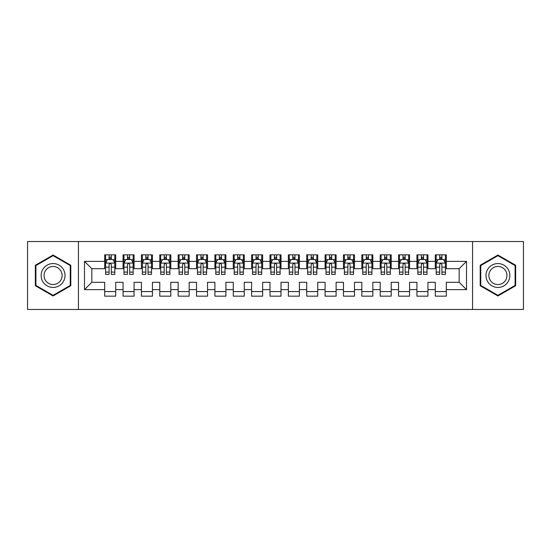 <?xml version="1.0" encoding="UTF-8"?>
<svg xmlns="http://www.w3.org/2000/svg" width="551" height="551" viewBox="0 0 551 551"><rect width="100%" height="100%" fill="white"/><g stroke="black" fill="none" stroke-linecap="round" stroke-linejoin="round"><path stroke-width="0.83" d="M472.572 309.476L523.45 309.476L523.45 241.524L472.572 241.524L472.572 309.476L78.428 309.476L78.428 241.524L27.55 241.524L27.55 309.476L78.428 309.476M472.572 241.524L78.428 241.524M84.489 289.64L84.489 261.36L104.69 261.36L104.69 268.702L91.831 268.702L91.831 282.298L84.489 289.64L104.69 289.64L104.69 296.162L115.71 296.162L115.71 289.64L123.059 289.64L123.059 296.162L134.079 296.162L134.079 289.64L141.421 289.64L141.421 296.162L152.441 296.162L152.441 289.64L159.79 289.64L159.79 296.162L170.81 296.162L170.81 289.64L178.159 289.64L178.159 296.162L189.179 296.162L189.179 289.64L196.521 289.64L196.521 296.162L207.541 296.162L207.541 289.64L214.89 289.64L214.89 296.162L225.91 296.162L225.91 289.64L233.259 289.64L233.259 296.162L244.279 296.162L244.279 289.64L251.621 289.64L251.621 296.162L262.641 296.162L262.641 289.64L269.99 289.64L269.99 296.162L281.01 296.162L281.01 289.64L288.359 289.64L288.359 296.162L299.379 296.162L299.379 289.64L306.721 289.64L306.721 296.162L317.741 296.162L317.741 289.64L325.09 289.64L325.09 296.162L336.11 296.162L336.11 289.64L343.459 289.64L343.459 296.162L354.479 296.162L354.479 289.64L361.821 289.64L361.821 296.162L372.841 296.162L372.841 289.64L380.19 289.64L380.19 296.162L391.21 296.162L391.21 289.64L398.559 289.64L398.559 296.162L409.579 296.162L409.579 289.64L416.921 289.64L416.921 296.162L427.941 296.162L427.941 289.64L435.29 289.64L435.29 296.162L446.31 296.162L446.31 282.298L459.169 282.298L459.169 268.702L446.31 268.702L446.31 261.36L466.511 261.36L466.511 289.64L446.31 289.64M446.31 261.36L446.31 254.837L435.29 254.837L435.29 261.36L427.941 261.36L427.941 254.837L416.921 254.837L416.921 261.36L409.579 261.36L409.579 254.837L398.559 254.837L398.559 261.36L391.21 261.36L391.21 254.837L380.19 254.837L380.19 261.36L372.841 261.36L372.841 254.837L361.821 254.837L361.821 261.36L354.479 261.36L354.479 254.837L343.459 254.837L343.459 261.36L336.11 261.36L336.11 254.837L325.09 254.837L325.09 261.36L317.741 261.36L317.741 254.837L306.721 254.837L306.721 261.36L299.379 261.36L299.379 254.837L288.359 254.837L288.359 261.36L281.01 261.36L281.01 254.837L269.99 254.837L269.99 261.36L262.641 261.36L262.641 254.837L251.621 254.837L251.621 261.36L244.279 261.36L244.279 254.837L233.259 254.837L233.259 261.36L225.91 261.36L225.91 254.837L214.89 254.837L214.89 261.36L207.541 261.36L207.541 254.837L196.521 254.837L196.521 261.36L189.179 261.36L189.179 254.837L178.159 254.837L178.159 261.36L170.81 261.36L170.81 254.837L159.79 254.837L159.79 261.36L152.441 261.36L152.441 254.837L141.421 254.837L141.421 261.36L134.079 261.36L134.079 254.837L123.059 254.837L123.059 261.36L115.71 261.36L115.71 254.837L104.69 254.837L104.69 261.36M427.941 289.64L427.941 282.298L435.29 282.298L435.29 289.64M466.511 261.36L459.169 268.702M409.579 289.64L409.579 282.298L416.921 282.298L416.921 289.64M435.29 261.36L435.29 268.702L427.941 268.702L427.941 261.36M391.21 289.64L391.21 282.298L398.559 282.298L398.559 289.64M416.921 261.36L416.921 268.702L409.579 268.702L409.579 261.36M372.841 289.64L372.841 282.298L380.19 282.298L380.19 289.64M398.559 261.36L398.559 268.702L391.21 268.702L391.21 261.36M354.479 289.64L354.479 282.298L361.821 282.298L361.821 289.64M380.19 261.36L380.19 268.702L372.841 268.702L372.841 261.36M336.11 289.64L336.11 282.298L343.459 282.298L343.459 289.64M361.821 261.36L361.821 268.702L354.479 268.702L354.479 261.36M317.741 289.64L317.741 282.298L325.09 282.298L325.09 289.64M343.459 261.36L343.459 268.702L336.11 268.702L336.11 261.36M299.379 289.64L299.379 282.298L306.721 282.298L306.721 289.64M325.09 261.36L325.09 268.702L317.741 268.702L317.741 261.36M281.01 289.64L281.01 282.298L288.359 282.298L288.359 289.64M306.721 261.36L306.721 268.702L299.379 268.702L299.379 261.36M262.641 289.64L262.641 282.298L269.99 282.298L269.99 289.64M288.359 261.36L288.359 268.702L281.01 268.702L281.01 261.36M244.279 289.64L244.279 282.298L251.621 282.298L251.621 289.64M269.99 261.36L269.99 268.702L262.641 268.702L262.641 261.36M225.91 289.64L225.91 282.298L233.259 282.298L233.259 289.64M251.621 261.36L251.621 268.702L244.279 268.702L244.279 261.36M207.541 289.64L207.541 282.298L214.89 282.298L214.89 289.64M233.259 261.36L233.259 268.702L225.91 268.702L225.91 261.36M189.179 289.64L189.179 282.298L196.521 282.298L196.521 289.64M214.89 261.36L214.89 268.702L207.541 268.702L207.541 261.36M170.81 289.64L170.81 282.298L178.159 282.298L178.159 289.64M196.521 261.36L196.521 268.702L189.179 268.702L189.179 261.36M152.441 289.64L152.441 282.298L159.79 282.298L159.79 289.64M178.159 261.36L178.159 268.702L170.81 268.702L170.81 261.36M134.079 289.64L134.079 282.298L141.421 282.298L141.421 289.64M159.79 261.36L159.79 268.702L152.441 268.702L152.441 261.36M115.71 289.64L115.71 282.298L123.059 282.298L123.059 289.64M141.421 261.36L141.421 268.702L134.079 268.702L134.079 261.36M91.831 282.298L104.69 282.298L104.69 289.64M123.059 261.36L123.059 268.702L115.71 268.702L115.71 261.36M435.29 259.431L436.206 259.431M445.394 259.431L446.31 259.431M416.921 259.431L417.844 259.431M427.025 259.431L427.941 259.431M398.559 259.431L399.475 259.431M408.656 259.431L409.579 259.431M380.19 259.431L381.106 259.431M390.294 259.431L391.21 259.431M361.821 259.431L362.744 259.431M371.925 259.431L372.841 259.431M343.459 259.431L344.375 259.431M353.556 259.431L354.479 259.431M325.09 259.431L326.006 259.431M335.194 259.431L336.11 259.431M306.721 259.431L307.644 259.431M316.825 259.431L317.741 259.431M288.359 259.431L289.275 259.431M298.456 259.431L299.379 259.431M269.99 259.431L270.906 259.431M280.094 259.431L281.01 259.431M251.621 259.431L252.544 259.431M261.725 259.431L262.641 259.431M233.259 259.431L234.175 259.431M243.356 259.431L244.279 259.431M214.89 259.431L215.806 259.431M224.994 259.431L225.91 259.431M196.521 259.431L197.444 259.431M206.625 259.431L207.541 259.431M178.159 259.431L179.075 259.431M188.256 259.431L189.179 259.431M159.79 259.431L160.706 259.431M169.894 259.431L170.81 259.431M141.421 259.431L142.344 259.431M151.525 259.431L152.441 259.431M123.059 259.431L123.975 259.431M133.156 259.431L134.079 259.431M104.69 259.431L105.606 259.431M114.794 259.431L115.71 259.431M104.69 291.569L115.71 291.569M123.059 291.569L134.079 291.569M141.421 291.569L152.441 291.569M159.79 291.569L170.81 291.569M178.159 291.569L189.179 291.569M196.521 291.569L207.541 291.569M214.89 291.569L225.91 291.569M233.259 291.569L244.279 291.569M251.621 291.569L262.641 291.569M269.99 291.569L281.01 291.569M288.359 291.569L299.379 291.569M306.721 291.569L317.741 291.569M325.09 291.569L336.11 291.569M343.459 291.569L354.479 291.569M361.821 291.569L372.841 291.569M380.19 291.569L391.21 291.569M398.559 291.569L409.579 291.569M416.921 291.569L427.941 291.569M435.29 291.569L446.31 291.569M84.489 261.36L91.831 268.702M459.169 282.298L466.511 289.64M70.803 265.265L53.082 255.037L35.354 265.265L35.354 285.735L53.082 295.963L70.803 285.735L70.803 265.265M480.197 265.265L480.197 285.735L497.918 295.963L515.646 285.735L515.646 265.265L497.918 255.037L480.197 265.265M111.302 257.227L109.098 257.227M114.794 272.098L111.302 272.098L111.302 274.398L114.794 274.398L114.794 263.192L112.955 259.521L107.445 259.521L105.606 263.192L105.606 274.398L109.098 274.398L109.098 272.098L105.606 272.098M105.606 263.192L105.606 254.837M114.794 263.192L114.794 254.837M109.098 259.521L109.098 254.837M111.302 254.837L111.302 259.521M111.302 272.098L111.302 264.57C110.565 263.158 109.835 263.158 109.098 264.57L109.098 272.098M111.302 259.431L109.098 259.431M129.671 257.227L127.467 257.227M133.156 272.098L129.671 272.098L129.671 274.398L133.156 274.398L133.156 263.192L131.324 259.521L125.814 259.521L123.975 263.192L123.975 274.398L127.467 274.398L127.467 272.098L123.975 272.098M123.975 263.192L123.975 254.837M133.156 263.192L133.156 254.837M127.467 259.521L127.467 254.837M129.671 254.837L129.671 259.521M129.671 272.098L129.671 264.57C128.934 263.158 128.197 263.158 127.467 264.57L127.467 272.098M129.671 259.431L127.467 259.431M148.033 257.227L145.829 257.227M151.525 272.098L148.033 272.098L148.033 274.398L151.525 274.398L151.525 263.192L149.686 259.521L144.176 259.521L142.344 263.192L142.344 274.398L145.829 274.398L145.829 272.098L142.344 272.098M142.344 263.192L142.344 254.837M151.525 263.192L151.525 254.837M145.829 259.521L145.829 254.837M148.033 254.837L148.033 259.521M148.033 272.098L148.033 264.57C147.303 263.158 146.566 263.158 145.829 264.57L145.829 272.098M148.033 259.431L145.829 259.431M63.42 269.529A11.936 11.936 0 0 0 47.111 265.162A11.936 11.936 0 0 0 42.744 281.471A11.936 11.936 0 0 0 59.047 285.838A11.936 11.936 0 0 0 63.42 269.529M60.906 270.982A9.036 9.036 0 0 0 48.557 267.669A9.036 9.036 0 0 0 45.251 280.018A9.036 9.036 0 0 0 57.6 283.331A9.036 9.036 0 0 0 60.906 270.982M53.082 295.329L35.905 285.418L35.905 265.582L53.082 255.671L70.252 265.582L70.252 285.418L53.082 295.329M508.256 269.529A11.936 11.936 0 0 0 491.953 265.162A11.936 11.936 0 0 0 487.58 281.471A11.936 11.936 0 0 0 503.889 285.838A11.936 11.936 0 0 0 508.256 269.529M505.749 270.982A9.036 9.036 0 0 0 493.4 267.669A9.036 9.036 0 0 0 490.094 280.018A9.036 9.036 0 0 0 502.443 283.331A9.036 9.036 0 0 0 505.749 270.982M497.918 295.329L480.748 285.418L480.748 265.582L497.918 255.671L515.095 265.582L515.095 285.418L497.918 295.329M166.402 257.227L164.198 257.227M169.894 272.098L166.402 272.098L166.402 274.398L169.894 274.398L169.894 263.192L168.055 259.521L162.545 259.521L160.706 263.192L160.706 274.398L164.198 274.398L164.198 272.098L160.706 272.098M160.706 263.192L160.706 254.837M169.894 263.192L169.894 254.837M164.198 259.521L164.198 254.837M166.402 254.837L166.402 259.521M166.402 272.098L166.402 264.57C165.665 263.158 164.935 263.158 164.198 264.57L164.198 272.098M166.402 259.431L164.198 259.431M184.771 257.227L182.567 257.227M188.256 272.098L184.771 272.098L184.771 274.398L188.256 274.398L188.256 263.192L186.424 259.521L180.914 259.521L179.075 263.192L179.075 274.398L182.567 274.398L182.567 272.098L179.075 272.098M179.075 263.192L179.075 254.837M188.256 263.192L188.256 254.837M182.567 259.521L182.567 254.837M184.771 254.837L184.771 259.521M184.771 272.098L184.771 264.57C184.034 263.158 183.297 263.158 182.567 264.57L182.567 272.098M184.771 259.431L182.567 259.431M203.133 257.227L200.929 257.227M206.625 272.098L203.133 272.098L203.133 274.398L206.625 274.398L206.625 263.192L204.786 259.521L199.276 259.521L197.444 263.192L197.444 274.398L200.929 274.398L200.929 272.098L197.444 272.098M197.444 263.192L197.444 254.837M206.625 263.192L206.625 254.837M200.929 259.521L200.929 254.837M203.133 254.837L203.133 259.521M203.133 272.098L203.133 264.57C202.403 263.158 201.666 263.158 200.929 264.57L200.929 272.098M203.133 259.431L200.929 259.431M221.502 257.227L219.298 257.227M224.994 272.098L221.502 272.098L221.502 274.398L224.994 274.398L224.994 263.192L223.155 259.521L217.645 259.521L215.806 263.192L215.806 274.398L219.298 274.398L219.298 272.098L215.806 272.098M215.806 263.192L215.806 254.837M224.994 263.192L224.994 254.837M219.298 259.521L219.298 254.837M221.502 254.837L221.502 259.521M221.502 272.098L221.502 264.57C220.765 263.158 220.035 263.158 219.298 264.57L219.298 272.098M221.502 259.431L219.298 259.431M239.871 257.227L237.667 257.227M243.356 272.098L239.871 272.098L239.871 274.398L243.356 274.398L243.356 263.192L241.524 259.521L236.014 259.521L234.175 263.192L234.175 274.398L237.667 274.398L237.667 272.098L234.175 272.098M234.175 263.192L234.175 254.837M243.356 263.192L243.356 254.837M237.667 259.521L237.667 254.837M239.871 254.837L239.871 259.521M239.871 272.098L239.871 264.57C239.134 263.158 238.397 263.158 237.667 264.57L237.667 272.098M239.871 259.431L237.667 259.431M258.233 257.227L256.029 257.227M261.725 272.098L258.233 272.098L258.233 274.398L261.725 274.398L261.725 263.192L259.886 259.521L254.376 259.521L252.544 263.192L252.544 274.398L256.029 274.398L256.029 272.098L252.544 272.098M252.544 263.192L252.544 254.837M261.725 263.192L261.725 254.837M256.029 259.521L256.029 254.837M258.233 254.837L258.233 259.521M258.233 272.098L258.233 264.57C257.503 263.158 256.766 263.158 256.029 264.57L256.029 272.098M258.233 259.431L256.029 259.431M276.602 257.227L274.398 257.227M280.094 272.098L276.602 272.098L276.602 274.398L280.094 274.398L280.094 263.192L278.255 259.521L272.745 259.521L270.906 263.192L270.906 274.398L274.398 274.398L274.398 272.098L270.906 272.098M270.906 263.192L270.906 254.837M280.094 263.192L280.094 254.837M274.398 259.521L274.398 254.837M276.602 254.837L276.602 259.521M276.602 272.098L276.602 264.57C275.865 263.158 275.135 263.158 274.398 264.57L274.398 272.098M276.602 259.431L274.398 259.431M294.971 257.227L292.767 257.227M298.456 272.098L294.971 272.098L294.971 274.398L298.456 274.398L298.456 263.192L296.624 259.521L291.114 259.521L289.275 263.192L289.275 274.398L292.767 274.398L292.767 272.098L289.275 272.098M289.275 263.192L289.275 254.837M298.456 263.192L298.456 254.837M292.767 259.521L292.767 254.837M294.971 254.837L294.971 259.521M294.971 272.098L294.971 264.57C294.234 263.158 293.497 263.158 292.767 264.57L292.767 272.098M294.971 259.431L292.767 259.431M313.333 257.227L311.129 257.227M316.825 272.098L313.333 272.098L313.333 274.398L316.825 274.398L316.825 263.192L314.986 259.521L309.476 259.521L307.644 263.192L307.644 274.398L311.129 274.398L311.129 272.098L307.644 272.098M307.644 263.192L307.644 254.837M316.825 263.192L316.825 254.837M311.129 259.521L311.129 254.837M313.333 254.837L313.333 259.521M313.333 272.098L313.333 264.57C312.603 263.158 311.866 263.158 311.129 264.57L311.129 272.098M313.333 259.431L311.129 259.431M331.702 257.227L329.498 257.227M335.194 272.098L331.702 272.098L331.702 274.398L335.194 274.398L335.194 263.192L333.355 259.521L327.845 259.521L326.006 263.192L326.006 274.398L329.498 274.398L329.498 272.098L326.006 272.098M326.006 263.192L326.006 254.837M335.194 263.192L335.194 254.837M329.498 259.521L329.498 254.837M331.702 254.837L331.702 259.521M331.702 272.098L331.702 264.57C330.965 263.158 330.235 263.158 329.498 264.57L329.498 272.098M331.702 259.431L329.498 259.431M350.071 257.227L347.867 257.227M353.556 272.098L350.071 272.098L350.071 274.398L353.556 274.398L353.556 263.192L351.724 259.521L346.214 259.521L344.375 263.192L344.375 274.398L347.867 274.398L347.867 272.098L344.375 272.098M344.375 263.192L344.375 254.837M353.556 263.192L353.556 254.837M347.867 259.521L347.867 254.837M350.071 254.837L350.071 259.521M350.071 272.098L350.071 264.57C349.334 263.158 348.597 263.158 347.867 264.57L347.867 272.098M350.071 259.431L347.867 259.431M368.433 257.227L366.229 257.227M371.925 272.098L368.433 272.098L368.433 274.398L371.925 274.398L371.925 263.192L370.086 259.521L364.576 259.521L362.744 263.192L362.744 274.398L366.229 274.398L366.229 272.098L362.744 272.098M362.744 263.192L362.744 254.837M371.925 263.192L371.925 254.837M366.229 259.521L366.229 254.837M368.433 254.837L368.433 259.521M368.433 272.098L368.433 264.57C367.703 263.158 366.966 263.158 366.229 264.57L366.229 272.098M368.433 259.431L366.229 259.431M386.802 257.227L384.598 257.227M390.294 272.098L386.802 272.098L386.802 274.398L390.294 274.398L390.294 263.192L388.455 259.521L382.945 259.521L381.106 263.192L381.106 274.398L384.598 274.398L384.598 272.098L381.106 272.098M381.106 263.192L381.106 254.837M390.294 263.192L390.294 254.837M384.598 259.521L384.598 254.837M386.802 254.837L386.802 259.521M386.802 272.098L386.802 264.57C386.065 263.158 385.335 263.158 384.598 264.57L384.598 272.098M386.802 259.431L384.598 259.431M405.171 257.227L402.967 257.227M408.656 272.098L405.171 272.098L405.171 274.398L408.656 274.398L408.656 263.192L406.824 259.521L401.314 259.521L399.475 263.192L399.475 274.398L402.967 274.398L402.967 272.098L399.475 272.098M399.475 263.192L399.475 254.837M408.656 263.192L408.656 254.837M402.967 259.521L402.967 254.837M405.171 254.837L405.171 259.521M405.171 272.098L405.171 264.57C404.434 263.158 403.697 263.158 402.967 264.57L402.967 272.098M405.171 259.431L402.967 259.431M423.533 257.227L421.329 257.227M427.025 272.098L423.533 272.098L423.533 274.398L427.025 274.398L427.025 263.192L425.186 259.521L419.676 259.521L417.844 263.192L417.844 274.398L421.329 274.398L421.329 272.098L417.844 272.098M417.844 263.192L417.844 254.837M427.025 263.192L427.025 254.837M421.329 259.521L421.329 254.837M423.533 254.837L423.533 259.521M423.533 272.098L423.533 264.57C422.803 263.158 422.066 263.158 421.329 264.57L421.329 272.098M423.533 259.431L421.329 259.431M441.902 257.227L439.698 257.227M445.394 272.098L441.902 272.098L441.902 274.398L445.394 274.398L445.394 263.192L443.555 259.521L438.045 259.521L436.206 263.192L436.206 274.398L439.698 274.398L439.698 272.098L436.206 272.098M436.206 263.192L436.206 254.837M445.394 263.192L445.394 254.837M439.698 259.521L439.698 254.837M441.902 254.837L441.902 259.521M441.902 272.098L441.902 264.57C441.165 263.158 440.435 263.158 439.698 264.57L439.698 272.098M441.902 259.431L439.698 259.431M114.746 263.102L105.654 263.102M105.606 259.741L107.335 259.741M113.065 259.741L114.794 259.741M109.098 267.173L105.606 267.173M114.794 267.173L111.302 267.173M111.302 258.391L109.098 258.391M133.115 263.102L124.023 263.102M123.975 259.741L125.704 259.741M131.434 259.741L133.156 259.741M127.467 267.173L123.975 267.173M133.156 267.173L129.671 267.173M129.671 258.391L127.467 258.391M151.477 263.102L142.385 263.102M142.344 259.741L144.066 259.741M149.796 259.741L151.525 259.741M145.829 267.173L142.344 267.173M151.525 267.173L148.033 267.173M148.033 258.391L145.829 258.391M169.846 263.102L160.754 263.102M160.706 259.741L162.435 259.741M168.165 259.741L169.894 259.741M164.198 267.173L160.706 267.173M169.894 267.173L166.402 267.173M166.402 258.391L164.198 258.391M188.215 263.102L179.123 263.102M179.075 259.741L180.804 259.741M186.534 259.741L188.256 259.741M182.567 267.173L179.075 267.173M188.256 267.173L184.771 267.173M184.771 258.391L182.567 258.391M206.577 263.102L197.485 263.102M197.444 259.741L199.166 259.741M204.896 259.741L206.625 259.741M200.929 267.173L197.444 267.173M206.625 267.173L203.133 267.173M203.133 258.391L200.929 258.391M224.946 263.102L215.854 263.102M215.806 259.741L217.535 259.741M223.265 259.741L224.994 259.741M219.298 267.173L215.806 267.173M224.994 267.173L221.502 267.173M221.502 258.391L219.298 258.391M243.315 263.102L234.223 263.102M234.175 259.741L235.904 259.741M241.634 259.741L243.356 259.741M237.667 267.173L234.175 267.173M243.356 267.173L239.871 267.173M239.871 258.391L237.667 258.391M261.677 263.102L252.585 263.102M252.544 259.741L254.266 259.741M259.996 259.741L261.725 259.741M256.029 267.173L252.544 267.173M261.725 267.173L258.233 267.173M258.233 258.391L256.029 258.391M280.046 263.102L270.954 263.102M270.906 259.741L272.635 259.741M278.365 259.741L280.094 259.741M274.398 267.173L270.906 267.173M280.094 267.173L276.602 267.173M276.602 258.391L274.398 258.391M298.415 263.102L289.323 263.102M289.275 259.741L291.004 259.741M296.734 259.741L298.456 259.741M292.767 267.173L289.275 267.173M298.456 267.173L294.971 267.173M294.971 258.391L292.767 258.391M316.777 263.102L307.685 263.102M307.644 259.741L309.366 259.741M315.096 259.741L316.825 259.741M311.129 267.173L307.644 267.173M316.825 267.173L313.333 267.173M313.333 258.391L311.129 258.391M335.146 263.102L326.054 263.102M326.006 259.741L327.735 259.741M333.465 259.741L335.194 259.741M329.498 267.173L326.006 267.173M335.194 267.173L331.702 267.173M331.702 258.391L329.498 258.391M353.515 263.102L344.423 263.102M344.375 259.741L346.104 259.741M351.834 259.741L353.556 259.741M347.867 267.173L344.375 267.173M353.556 267.173L350.071 267.173M350.071 258.391L347.867 258.391M371.877 263.102L362.785 263.102M362.744 259.741L364.466 259.741M370.196 259.741L371.925 259.741M366.229 267.173L362.744 267.173M371.925 267.173L368.433 267.173M368.433 258.391L366.229 258.391M390.246 263.102L381.154 263.102M381.106 259.741L382.835 259.741M388.565 259.741L390.294 259.741M384.598 267.173L381.106 267.173M390.294 267.173L386.802 267.173M386.802 258.391L384.598 258.391M408.615 263.102L399.523 263.102M399.475 259.741L401.204 259.741M406.934 259.741L408.656 259.741M402.967 267.173L399.475 267.173M408.656 267.173L405.171 267.173M405.171 258.391L402.967 258.391M426.977 263.102L417.885 263.102M417.844 259.741L419.566 259.741M425.296 259.741L427.025 259.741M421.329 267.173L417.844 267.173M427.025 267.173L423.533 267.173M423.533 258.391L421.329 258.391M445.346 263.102L436.254 263.102M436.206 259.741L437.935 259.741M443.665 259.741L445.394 259.741M439.698 267.173L436.206 267.173M445.394 267.173L441.902 267.173M441.902 258.391L439.698 258.391"/></g></svg>
